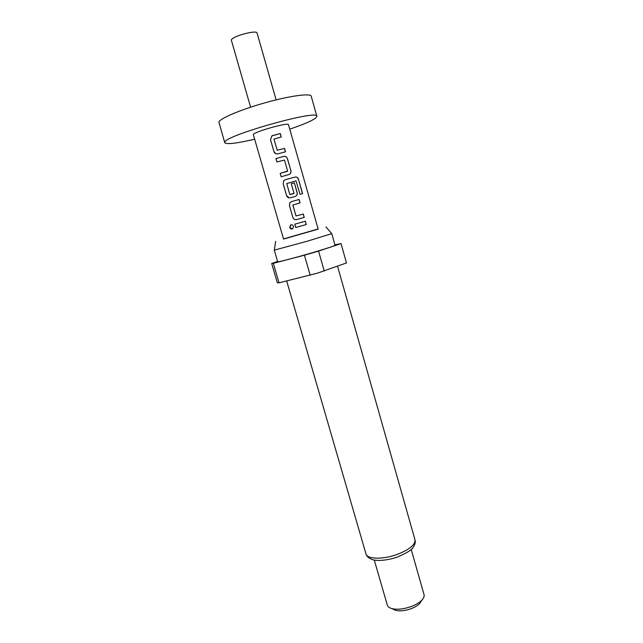 <?xml version="1.0" encoding="UTF-8"?>
<svg xmlns="http://www.w3.org/2000/svg" width="643" height="643" viewBox="0 0 643 643"><rect width="100%" height="100%" fill="white"/><g stroke="black" fill="none" stroke-linecap="round" stroke-linejoin="round"><path stroke-width="0.96" d="M291.054 224.841L289.832 227.429L292.219 228.972M293.521 226.368C292.87 224.913 291.866 224.479 290.507 225.074L289.736 227.453C290.379 228.964 291.383 229.382 292.758 228.715L293.521 226.368M276.12 99.874L257.087 33.074C256.887 29.522 231.56 36.41 231.335 40.091L250.593 107.196M289.752 129.147C304.227 124.228 313.077 120.345 316.3 117.492L316.854 116.303L311.22 96.201C310.682 93.026 289.977 95.791 265.39 102.703C240.795 109.575 219.673 118.537 218.893 122.098L224.753 142.714C226.593 144.603 236.528 143.445 254.54 139.242M316.854 116.303C318.55 109.125 224.64 135.528 224.801 142.232L224.753 142.714M283.386 238.955L318.132 228.988M307.25 241.213L331.772 233.65L335.059 245.28C334.111 246.06 325.985 248.704 310.682 253.205C293.811 258.14 277.27 262.392 277.663 261.741L274.288 250.135L307.25 241.213M374.25 559.997L387.319 605.119C387.793 606.687 389.264 607.836 391.724 608.559C396.852 609.829 403.097 609.242 410.451 606.799C415.675 604.902 419.566 602.587 422.113 599.847C423.817 597.926 424.452 596.174 424.026 594.59L411.199 549.403M393.347 609.307L395.549 610.311C399.657 611.332 404.64 610.866 410.491 608.921C414.647 607.41 417.749 605.553 419.799 603.359L421.133 601.334M277.575 261.428L271.692 263.469L277.31 282.735L279.014 282.824L317.353 273.195L346.481 262.947L341.039 243.584L334.931 244.83M310.191 275.26L304.436 255.215L318.566 251.1L324.265 271.105M270.502 139.635L273.926 151.555C274.649 153.428 275.992 154.183 277.937 153.814L285.5 151.804L284.536 148.404L277.213 150.261L273.958 139.105L281.264 136.951L280.292 133.543L271.852 135.906L270.502 139.635L273.966 151.563L275.823 153.701M287.469 171.303L280.187 173.369L281.16 176.753L288.868 174.566C290.62 173.899 291.295 172.597 290.885 170.644L287.501 158.813C286.891 157.085 285.741 156.249 284.061 156.321L275.943 158.58L276.916 161.972L284.487 160.067L287.622 171.022L280.227 173.377L281.192 176.745M302.58 193.631L298.569 179.566C297.99 177.814 296.986 176.946 295.555 176.962L285.347 179.678L283.78 180.699L283.161 183.729L286.545 195.512C287.268 197.369 288.603 198.116 290.532 197.755L295.129 196.461C296.873 195.777 297.54 194.475 297.138 192.53L294.381 182.893L291.263 183.737L293.996 193.302L289.864 194.54L286.714 183.585L295.981 180.836L300.016 194.29L302.58 193.631M289.438 205.583L292.806 217.294C293.521 219.142 294.848 219.89 296.777 219.528L304.243 217.406L303.287 214.071L295.989 215.927L292.87 205.077L300.072 202.81L299.116 199.467L291.625 201.556L289.872 202.826L289.438 205.583L292.838 217.294C293.393 218.829 294.454 219.617 296.021 219.657M305.321 221.184L294.783 224.198L295.74 227.534L306.277 224.511L305.321 221.184L294.815 224.19L295.78 227.526M288.482 124.686C288.884 122.033 254.122 131.751 253.31 134.524L283.555 239.083L318.172 229.141L288.482 124.686M346.481 262.947L341.039 243.584M271.692 263.469L273.331 263.333L279.014 282.824M341.039 243.609L318.566 251.1M304.436 255.215L273.331 263.333M306.189 224.536L305.232 221.208M291.625 201.556L289.905 202.818L289.471 205.575M299.116 199.467L291.625 201.564M299.992 202.834L299.035 199.491M303.287 214.071L295.989 215.935L292.886 204.916M304.155 217.43L303.207 214.095M302.443 193.672L298.569 179.566M298.432 179.614C297.854 177.862 296.857 176.994 295.442 177.002L295.282 177.01M295.169 177.05L285.347 179.678M285.355 179.686L283.804 180.699L283.161 183.729M283.201 183.729L286.545 195.512M286.585 195.512L289.117 197.843M295.426 196.356C296.897 195.601 297.436 194.339 297.05 192.562L297.138 192.53M297.05 192.562L294.381 182.893M294.301 182.925L291.263 183.745M286.714 183.48L289.864 194.548L293.843 193.583M275.943 158.58L276.948 161.964M283.667 156.394L275.976 158.58M287.501 158.813L287.421 158.845C286.81 157.117 285.669 156.289 284.005 156.353L283.619 156.426M290.885 170.644L287.421 158.845M289.382 174.374C290.708 173.578 291.175 172.348 290.805 170.684M272.688 135.528L271.868 135.922L270.542 139.644M280.292 133.543L272.696 135.552M281.176 136.975L280.203 133.591M273.958 139.105L277.213 150.277L284.536 148.404M285.42 151.82L284.455 148.445M414.992 539.855C415.659 542.057 415.089 544.484 413.256 547.137C412.476 549.54 407.019 552.916 396.884 557.256C383.14 561.612 374.395 560.592 371.71 559.322C368.495 558.036 366.582 556.227 365.971 553.904C367.008 559.145 382.336 559.691 396.466 554.684C409.229 549.837 415.402 544.894 414.992 539.855L337.543 266.226M325.937 226.923L331.708 233.634M419.799 603.359L422.113 599.847M395.549 610.311L391.724 608.559M365.971 553.904L286.69 280.959M275.662 241.342L274.328 250.087"/></g></svg>
